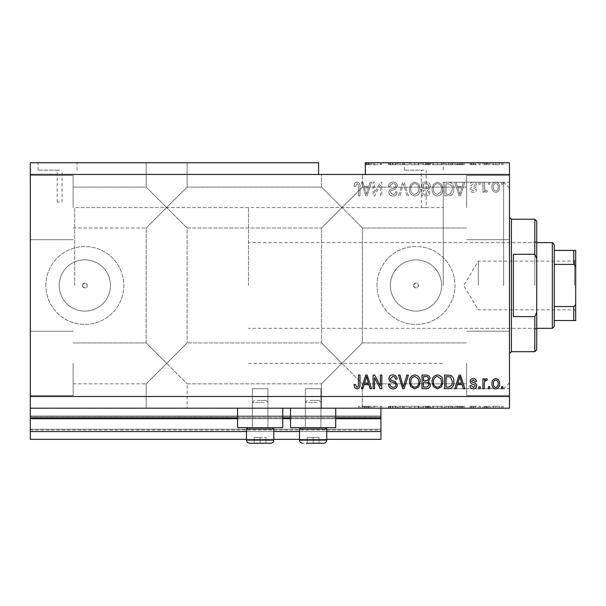 <?xml version="1.0" encoding="UTF-8"?>
<svg xmlns="http://www.w3.org/2000/svg" width="606" height="606" viewBox="0 0 606 606"><rect width="100%" height="100%" fill="white"/><g stroke="black" fill="none" stroke-linecap="round" stroke-linejoin="round"><path stroke-width="0.45" stroke-dasharray="3.03 2.27" d="M30.3 408.186L30.3 396.498L509.472 396.498L509.472 408.186L30.3 408.186L30.3 417.92L380.916 417.92L380.916 408.186L30.3 408.186L380.916 408.186M30.3 418.701L30.3 417.92L380.916 417.92L380.916 431.555L30.3 431.555L30.3 418.701L380.916 418.701M30.3 431.555L30.3 415.974L30.3 439.35L30.3 429.222L30.3 439.35L380.916 439.35L380.916 431.555M30.3 439.35L380.916 439.35L380.916 416.754L380.916 439.35L30.3 439.35M30.3 430.002L380.916 430.002L380.916 415.974L380.916 430.002L30.3 430.002M30.3 415.974L380.916 415.974L380.916 416.754L380.916 415.974L30.3 415.974L380.916 415.974L30.3 415.974L30.3 429.222L30.3 415.974M246.513 439.35L273.783 439.35M299.493 439.35L326.763 439.35M246.513 431.555L273.783 431.555M299.493 431.555L326.763 431.555M30.3 417.92L380.916 417.92M237.552 417.92L282.744 417.92M290.532 417.92L335.724 417.92M59.615 170.157L57.184 170.157L59.615 170.157M59.615 202.101L57.184 202.101L59.615 202.101M57.57 162.756L38.095 162.756L57.57 162.756M57.57 170.157L38.095 170.157L57.57 170.157M423.768 170.157L404.285 170.157L423.768 170.157M423.768 207.593C420.625 207.555 420.625 207.555 423.768 207.593C420.625 207.555 420.625 207.555 423.768 207.593C426.904 207.555 426.904 207.555 423.768 207.593C426.904 207.555 426.904 207.555 423.768 207.593M423.768 162.756L404.285 162.756L423.768 162.756M413.542 285.471A2.432 2.432 0 0 1 415.974 283.032A2.432 2.432 0 0 1 418.413 285.471C416.792 288.607 415.163 288.607 413.542 285.471C415.163 282.328 416.784 282.328 418.413 285.471A2.432 2.432 0 0 1 415.974 287.903A2.432 2.432 0 0 1 413.542 285.471M82.408 285.471A2.432 2.432 0 0 1 84.84 283.032A2.432 2.432 0 0 1 87.272 285.471C85.651 288.607 84.029 288.607 82.408 285.471C84.029 282.328 85.651 282.328 87.272 285.471A2.432 2.432 0 0 1 84.84 287.903A2.432 2.432 0 0 1 82.408 285.471M59.206 285.471A25.634 25.634 0 0 1 84.84 259.838A25.634 25.634 0 0 1 110.474 285.471A25.634 25.634 0 0 1 84.84 311.105A25.634 25.634 0 0 1 59.206 285.471A25.634 25.634 0 0 1 84.84 259.838A25.634 25.634 0 0 1 110.474 285.471A25.634 25.634 0 0 1 84.84 311.105A25.634 25.634 0 0 1 59.206 285.471M390.34 285.471A25.634 25.634 0 0 1 415.974 259.838A25.634 25.634 0 0 1 441.607 285.471A25.634 25.634 0 0 1 415.974 311.105A25.634 25.634 0 0 1 390.34 285.471A25.634 25.634 0 0 1 415.974 259.838A25.634 25.634 0 0 1 441.607 285.471A25.634 25.634 0 0 1 415.974 311.105A25.634 25.634 0 0 1 390.34 285.471M377.015 285.471A38.958 38.958 0 0 1 415.974 246.513A38.958 38.958 0 0 1 454.932 285.471A38.958 38.958 0 0 1 415.974 324.43A38.958 38.958 0 0 1 377.015 285.471A38.958 38.958 0 0 1 415.974 246.513A38.958 38.958 0 0 1 454.932 285.471A38.958 38.958 0 0 1 415.974 324.43A38.958 38.958 0 0 1 377.015 285.471M45.882 285.471A38.958 38.958 0 0 1 84.84 246.513A38.958 38.958 0 0 1 123.798 285.471A38.958 38.958 0 0 1 84.84 324.43A38.958 38.958 0 0 1 45.882 285.471A38.958 38.958 0 0 1 84.84 246.513A38.958 38.958 0 0 1 123.798 285.471A38.958 38.958 0 0 1 84.84 324.43A38.958 38.958 0 0 1 45.882 285.471M166.65 162.756L146.197 162.756L166.65 162.756M166.65 207.555L146.197 187.102L166.65 207.555L146.197 187.102L166.65 207.555L146.197 187.102L166.65 207.555L146.197 187.102L166.65 207.555L146.197 228.007L187.102 187.102L166.65 207.555L187.102 187.102L166.65 207.555L187.102 187.102L166.65 207.555L187.102 187.102L166.65 207.555L187.102 228.007L166.65 207.555M166.65 363.38L146.197 383.833L166.65 363.38L146.197 383.833L166.65 363.38L146.197 342.928L166.65 363.38L146.197 342.928L166.65 363.38L146.197 383.833L166.65 363.38L146.197 383.833L166.65 363.38L146.197 342.928L166.65 363.38L146.197 342.928L166.65 363.38L187.102 342.928L166.65 363.38L187.102 342.928L166.65 363.38L187.102 342.928L166.65 363.38L187.102 342.928L166.65 363.38L187.102 383.833L166.65 363.38M166.65 408.186L146.197 408.186L166.65 408.186M341.958 174.445L321.506 174.445L341.958 174.445M341.958 207.555L321.506 187.102L341.958 207.555L321.506 187.102L341.958 207.555L321.506 187.102L341.958 207.555L321.506 187.102L341.958 207.555L321.506 228.007L362.411 187.102L341.958 207.555L362.411 187.102L341.958 207.555L362.411 187.102L341.958 207.555L362.411 187.102L341.958 207.555L362.411 228.007L341.958 207.555M341.958 363.38L321.506 383.833L341.958 363.38L321.506 383.833L341.958 363.38L321.506 342.928L341.958 363.38L321.506 342.928L341.958 363.38L321.506 383.833L341.958 363.38L321.506 383.833L341.958 363.38L321.506 342.928L341.958 363.38L321.506 342.928L341.958 363.38L362.411 342.928L341.958 363.38L362.411 342.928L341.958 363.38L362.411 342.928L341.958 363.38L362.411 342.928L341.958 363.38L362.411 383.833L341.958 363.38M341.958 408.186L321.506 408.186L362.411 408.186L341.958 408.186L362.411 408.186L362.032 406.24L361.79 408.186L360.017 408.186L360.017 406.24L360.017 408.186L341.958 408.186M73.152 363.38L73.152 395.521L73.152 363.38M73.152 207.555L73.152 175.414L73.152 207.555M30.3 207.555L30.3 175.414L30.3 207.555M30.3 363.38L30.3 395.521L30.3 363.38M509.472 207.555L509.472 175.414L509.472 207.555M466.62 207.555L466.62 175.414L466.62 207.555M509.472 363.38L509.472 395.521L509.472 363.38M466.62 363.38L466.62 395.521L466.62 363.38M320.922 388.704L320.922 427.662L305.341 427.662L320.922 427.662L305.341 427.662L320.922 427.662L305.341 427.662L320.922 427.662L305.341 427.662L320.922 427.662L320.922 388.704L305.341 388.704L305.341 427.662L305.341 388.704L320.922 388.704M267.935 388.704L267.935 427.662L252.354 427.662L267.935 427.662L252.354 427.662L267.935 427.662L252.354 427.662L267.935 427.662L252.354 427.662L267.935 427.662L267.935 388.704L252.354 388.704L252.354 427.662L252.354 388.704L267.935 388.704M237.552 408.186L282.744 408.186L237.552 408.186L237.552 427.662L282.744 427.662L237.552 427.662L282.744 427.662L282.744 408.186L237.552 408.186L282.744 408.186M290.532 408.186L335.724 408.186L290.532 408.186L290.532 427.662L335.724 427.662L290.532 427.662L335.724 427.662L335.724 408.186L290.532 408.186L335.724 408.186M443.244 285.471L443.244 182.232L443.244 285.471M74.712 285.471L74.712 207.555L74.712 285.471M509.472 285.471L509.472 182.232L509.472 285.471M30.3 162.756L318.582 162.756L318.582 174.445L30.3 174.445L30.3 162.756M365.85 164.703L371.531 164.703L365.335 164.703L368.395 164.703L365.85 164.703L365.85 162.756L365.335 162.756L365.335 164.703L365.335 162.756L509.472 162.756L509.472 396.498M374.629 164.703L381.803 164.703L374.538 164.703L374.538 162.756L381.803 162.756L374.538 162.756L374.538 164.703L373.122 164.703L373.122 162.756L373.122 164.703L374.629 164.703L374.629 162.756M397.385 162.756L388.529 162.756L397.385 162.756L397.385 164.703L393.089 164.703L393.089 162.756M408.414 162.756L398.581 162.756L408.414 162.756L408.414 164.703L404.126 164.703L404.126 162.756M410.807 164.703L420.223 164.703L414.822 164.703L414.815 162.756L409.421 162.756L420.223 162.756L410.838 162.756L414.815 162.756L414.822 164.703L410.807 164.703L410.807 162.756M442.895 164.703L432.093 164.703L437.502 164.703L437.494 162.756L432.093 162.756L442.895 162.756L433.51 162.756L441.479 162.756L437.509 162.756L437.502 164.703L442.895 164.703L442.895 162.756M457.424 162.756L464.847 162.756L457.424 162.756L457.424 164.703L456.227 164.703L456.227 162.756M503.101 162.756L501.685 162.756L503.101 162.756L503.101 164.703L501.685 164.703L501.685 162.756L501.685 164.703L503.101 164.703L503.101 162.756M499.73 162.756L492.117 162.756L499.73 162.756L499.73 164.703L495.928 164.703L495.928 162.756L495.928 164.703L492.117 164.703L492.117 162.756M489.996 162.756L488.58 162.756L489.996 162.756L489.996 164.703L488.58 164.703L488.58 162.756L488.58 164.703L489.996 164.703L489.996 162.756M486.004 164.703L484.33 164.703L484.33 162.756L482.914 162.756L487.338 162.756L484.33 162.756L484.33 164.703L482.914 164.703L482.914 162.756L482.914 164.703L484.33 164.703L484.33 162.756L484.33 164.703L486.004 164.703L486.004 162.756M480.255 162.756L478.838 162.756L480.255 162.756L480.255 164.703L478.838 164.703L478.838 162.756L478.838 164.703L480.255 164.703L480.255 162.756M476.71 162.756L469.983 162.756L476.71 162.756L476.71 164.703L473.362 164.703L473.362 162.756L473.354 164.703L469.983 164.703L469.983 162.756M453.871 162.756L444.66 162.756L453.871 162.756L453.871 164.703L448.682 164.703L448.682 162.756M430.321 162.756L421.996 162.756L430.321 162.756L430.321 164.703L421.996 164.703L421.996 162.756L421.996 164.703L429.965 164.703L429.965 162.756M374.629 406.24L381.803 406.24L374.538 406.24L374.538 408.186L381.803 408.186L374.538 408.186L374.538 406.24L373.122 406.24L373.122 408.186L373.122 406.24L374.629 406.24L374.629 408.186M397.385 408.186L388.529 408.186L397.385 408.186L397.385 406.24L393.089 406.24L393.089 408.186M408.414 408.186L398.581 408.186L408.414 408.186L408.414 406.24L404.126 406.24L404.126 408.186M410.807 406.24L420.223 406.24L414.822 406.24L414.815 408.186L409.421 408.186L420.223 408.186L410.838 408.186L414.815 408.186L414.822 406.24L410.807 406.24L410.807 408.186M442.895 406.24L432.093 406.24L437.502 406.24L437.494 408.186L432.093 408.186L442.895 408.186L433.51 408.186L441.479 408.186L437.509 408.186L437.502 406.24L442.895 406.24L442.895 408.186M457.424 408.186L464.847 408.186L457.424 408.186L457.424 406.24L456.227 406.24L456.227 408.186M503.101 408.186L501.685 408.186L503.101 408.186L503.101 406.24L501.685 406.24L501.685 408.186L501.685 406.24L503.101 406.24L503.101 408.186M499.73 408.186L492.117 408.186L499.73 408.186L499.73 406.24L495.928 406.24L495.928 408.186L495.928 406.24L492.117 406.24L492.117 408.186M489.996 408.186L488.58 408.186L489.996 408.186L489.996 406.24L488.58 406.24L488.58 408.186L488.58 406.24L489.996 406.24L489.996 408.186M486.004 406.24L484.33 406.24L484.33 408.186L482.914 408.186L487.338 408.186L484.33 408.186L484.33 406.24L482.914 406.24L482.914 408.186L482.914 406.24L484.33 406.24L484.33 408.186L484.33 406.24L486.004 406.24L486.004 408.186M480.255 408.186L478.838 408.186L480.255 408.186L480.255 406.24L478.838 406.24L478.838 408.186L478.838 406.24L480.255 406.24L480.255 408.186M476.71 408.186L469.983 408.186L476.71 408.186L476.71 406.24L473.362 406.24L473.362 408.186L473.354 406.24L469.983 406.24L469.983 408.186M453.871 408.186L444.66 408.186L453.871 408.186L453.871 406.24L448.682 406.24L448.682 408.186M430.321 408.186L421.996 408.186L430.321 408.186L430.321 406.24L421.996 406.24L421.996 408.186L421.996 406.24L429.965 406.24L429.965 408.186M374.538 193.087L374.538 182.232L373.122 182.232L373.122 195.867L374.629 195.867L380.386 184.997L380.386 195.867L381.803 195.867L381.803 182.232L380.28 182.232L374.538 193.087L374.538 182.232L373.122 182.232L373.122 195.867L374.629 195.867L380.386 184.997L380.386 195.867L381.803 195.867L381.803 182.232L380.28 182.232L374.538 193.087M397.385 186.027C397.127 183.451 395.695 182.133 393.089 182.058C390.219 182.232 388.696 183.769 388.529 186.663L389.946 186.837C390.128 184.838 391.218 183.777 393.211 183.648C394.847 183.633 395.771 184.413 395.968 185.981C395.544 187.572 394.408 188.428 392.559 188.564C390.34 188.921 389.113 190.17 388.885 192.307C389.09 194.708 390.408 195.95 392.839 196.049C395.43 195.92 396.832 194.564 397.028 191.973L395.612 191.791C395.483 193.503 394.574 194.382 392.885 194.45L390.302 192.276L390.741 190.89L395.279 189.284L397.385 186.027C397.127 183.451 395.695 182.133 393.089 182.058C390.219 182.232 388.696 183.769 388.529 186.663L389.946 186.837C390.128 184.838 391.218 183.777 393.211 183.648C394.847 183.633 395.771 184.413 395.968 185.981C395.544 187.572 394.408 188.428 392.559 188.564C390.34 188.921 389.113 190.17 388.885 192.307C389.09 194.708 390.408 195.95 392.839 196.049C395.43 195.92 396.832 194.564 397.028 191.973L395.612 191.791C395.483 193.503 394.574 194.382 392.885 194.45L390.302 192.276L390.741 190.89L395.279 189.284L397.385 186.027M408.414 195.867L404.126 182.232L402.657 182.232L398.581 195.867L400.036 195.867L403.316 183.83L406.944 195.867L408.414 195.867L404.126 182.232L402.657 182.232L398.581 195.867L400.036 195.867L403.316 183.83L406.944 195.867L408.414 195.867M414.822 182.058L410.807 184.194L409.421 188.867C409.262 192.928 411.065 195.321 414.83 196.049C418.526 195.337 420.329 193.003 420.223 189.034L418.837 184.141L414.822 182.058L410.807 184.194L409.421 188.867C409.262 192.928 411.065 195.321 414.83 196.049C418.526 195.337 420.329 193.003 420.223 189.034L418.837 184.141L414.822 182.058M437.494 182.058L433.472 184.194L432.093 188.867C431.927 192.928 433.729 195.321 437.502 196.049C441.198 195.337 442.994 193.003 442.895 189.034L441.501 184.141L437.494 182.058L433.472 184.194L432.093 188.867C431.927 192.928 433.729 195.321 437.502 196.049C441.198 195.337 442.994 193.003 442.895 189.034L441.501 184.141L437.494 182.058M457.424 186.307L456.227 182.232L454.758 182.232L459.113 195.867L460.492 195.867L464.847 182.232L463.378 182.232L462.181 186.307L457.424 186.307L456.227 182.232L454.758 182.232L459.113 195.867L460.492 195.867L464.847 182.232L463.378 182.232L462.181 186.307L457.424 186.307M502.919 184.179L502.919 182.232L501.503 182.232L501.503 184.179L502.919 184.179L502.919 182.232L501.503 182.232L501.503 184.179L502.919 184.179M30.3 396.498L30.3 174.445M368.395 164.703L368.395 162.756L365.335 162.756L365.335 174.445L318.582 174.445M365.335 174.445L509.472 174.445M499.556 187.292C499.738 184.338 498.473 182.595 495.746 182.058C493.064 182.58 491.799 184.292 491.943 187.193C491.784 190.095 493.057 191.807 495.746 192.329C498.405 191.822 499.67 190.148 499.556 187.292C499.738 184.338 498.473 182.595 495.746 182.058C493.064 182.58 491.799 184.292 491.943 187.193C491.784 190.095 493.057 191.807 495.746 192.329C498.405 191.822 499.67 190.148 499.556 187.292M489.815 184.179L489.815 182.232L488.398 182.232L488.398 184.179L489.815 184.179L489.815 182.232L488.398 182.232L488.398 184.179L489.815 184.179M484.33 187.375L484.33 182.232L482.914 182.232L482.914 192.147L484.33 192.147L484.33 190.564L486.004 192.329L487.338 191.791L486.807 190.375L485.845 190.557L484.58 189.398L484.33 182.232L482.914 182.232L482.914 192.147L484.33 192.147L484.33 190.564L486.004 192.329L487.338 191.791L486.807 190.375L485.845 190.557L484.58 189.398L484.33 187.375M480.255 184.179L480.255 182.232L478.838 182.232L478.838 184.179L480.255 184.179L480.255 182.232L478.838 182.232L478.838 184.179L480.255 184.179M476.71 185.254C476.558 183.201 475.445 182.133 473.362 182.058C471.37 182.164 470.241 183.224 469.983 185.247L471.4 185.421L473.46 183.474L475.293 185.012L474.975 185.913L473.634 186.459C471.665 186.701 470.506 187.708 470.165 189.496C470.347 191.36 471.4 192.299 473.301 192.329C475.195 192.291 476.271 191.352 476.536 189.496L475.119 189.314L473.354 190.913L471.582 189.701L472.029 188.875L473.612 188.307C475.521 188.065 476.551 187.049 476.71 185.254C476.558 183.201 475.445 182.133 473.362 182.058C471.37 182.164 470.241 183.224 469.983 185.247L471.4 185.421L473.46 183.474L475.293 185.012L474.975 185.913L473.634 186.459C471.665 186.701 470.506 187.708 470.165 189.496C470.347 191.36 471.4 192.299 473.301 192.329C475.195 192.291 476.271 191.352 476.536 189.496L475.119 189.314L473.354 190.913L471.582 189.701L472.029 188.875L473.612 188.307C475.521 188.065 476.551 187.049 476.71 185.254M453.871 189.125C454.114 185.088 452.387 182.792 448.682 182.232L444.66 182.232L444.66 195.867L450.675 195.617C453.03 194.193 454.091 192.026 453.871 189.125C454.114 185.088 452.387 182.792 448.682 182.232L444.66 182.232L444.66 195.867L450.675 195.617C453.03 194.193 454.091 192.026 453.871 189.125M430.321 186.239C430.207 183.588 428.828 182.254 426.192 182.232L421.996 182.232L421.996 195.867L426.223 195.867C428.518 195.852 429.76 194.708 429.965 192.443L428.442 189.58L430.321 186.239C430.207 183.588 428.828 182.254 426.192 182.232L421.996 182.232L421.996 195.867L426.223 195.867C428.518 195.852 429.76 194.708 429.965 192.443L428.442 189.58L430.321 186.239M364.1 186.307L362.911 182.232L361.434 182.232L365.789 195.867L367.168 195.867L371.531 182.232L370.054 182.232L368.865 186.307L364.1 186.307L362.911 182.232L361.434 182.232L365.789 195.867L367.168 195.867L371.531 182.232L370.054 182.232L368.865 186.307L364.1 186.307M356.942 182.058L354.805 183.02L353.995 186.307L355.411 186.481L357.002 183.648L358.419 184.678L358.6 195.867L360.017 195.867L360.017 186.61C360.29 184.035 359.267 182.52 356.942 182.058L354.805 183.02L353.995 186.307L355.411 186.481L357.002 183.648L358.419 184.678L358.6 195.867L360.017 195.867L360.017 186.61C360.29 184.035 359.267 182.52 356.942 182.058M498.14 187.193C498.306 189.193 497.496 190.435 495.716 190.913C493.973 190.398 493.193 189.163 493.36 187.193C493.193 185.194 493.996 183.951 495.784 183.474C497.518 183.989 498.306 185.231 498.14 187.193C498.306 189.193 497.496 190.435 495.716 190.913C493.973 190.398 493.193 189.163 493.36 187.193C493.193 185.194 493.996 183.951 495.784 183.474C497.518 183.989 498.306 185.231 498.14 187.193M459.802 194.45L457.886 187.898L461.719 187.898L459.802 194.45L457.886 187.898L461.719 187.898L459.802 194.45M448.47 194.276L446.077 194.276L446.077 183.83L448.508 183.83L451.909 185.815L452.455 189.148L450.402 194.003L446.077 194.276L446.077 183.83L448.508 183.83L451.909 185.815L452.455 189.148L450.402 194.003L448.47 194.276M440.88 192.163L437.509 194.45C434.623 193.859 433.29 191.996 433.51 188.845C433.419 185.913 434.737 184.179 437.479 183.648C440.297 184.216 441.63 186.027 441.479 189.08L440.88 192.163L437.509 194.45C434.623 193.859 433.29 191.996 433.51 188.845C433.419 185.913 434.737 184.179 437.479 183.648C440.297 184.216 441.63 186.027 441.479 189.08L440.88 192.163M426.026 188.61L423.412 188.61L423.412 183.83L427.594 183.997L428.904 186.224C428.753 187.928 427.791 188.724 426.026 188.61L423.412 188.61L423.412 183.83L427.594 183.997L428.904 186.224C428.753 187.928 427.791 188.724 426.026 188.61M425.73 194.276L423.412 194.276L423.412 190.201L427.306 190.329L428.548 192.216C428.359 193.806 427.427 194.488 425.73 194.276L423.412 194.276L423.412 190.201L427.306 190.329L428.548 192.216C428.359 193.806 427.427 194.488 425.73 194.276M418.216 192.163L414.845 194.45C411.959 193.859 410.626 191.996 410.838 188.845C410.747 185.913 412.072 184.179 414.815 183.648C417.632 184.216 418.966 186.027 418.807 189.08L418.216 192.163L414.845 194.45C411.959 193.859 410.626 191.996 410.838 188.845C410.747 185.913 412.072 184.179 414.815 183.648C417.632 184.216 418.966 186.027 418.807 189.08L418.216 192.163M366.486 194.45L364.562 187.898L368.395 187.898L366.486 194.45L364.562 187.898L368.395 187.898L366.486 194.45M354.805 387.923L353.995 384.636L355.411 384.454L357.002 387.287L358.419 386.257L358.6 375.069L360.017 375.069L360.017 384.325C360.29 386.901 359.267 388.423 356.942 388.885L354.805 387.923M456.227 388.704L454.758 388.704L459.113 375.069L460.492 375.069L464.847 388.704L463.378 388.704L462.181 384.636L457.424 384.636L456.227 388.704M459.802 376.493L457.886 383.037L461.719 383.037L459.802 376.493M473.362 388.885C471.37 388.779 470.241 387.719 469.983 385.696L471.4 385.522L473.46 387.469L475.293 385.931L474.975 385.03L473.634 384.484C471.665 384.242 470.506 383.227 470.165 381.439C470.347 379.583 471.4 378.636 473.301 378.614C475.195 378.644 476.271 379.591 476.536 381.447L475.119 381.621L473.354 380.03L471.582 381.242L472.029 382.068L473.612 382.636C475.521 382.871 476.551 383.893 476.71 385.681C476.558 387.742 475.445 388.81 473.362 388.885M480.255 388.704L478.838 388.704L478.838 386.757L480.255 386.757L480.255 388.704M484.33 388.704L482.914 388.704L482.914 378.788L484.33 378.788L484.33 380.371L486.004 378.614L487.338 379.144L486.807 380.56L485.845 380.386L484.58 381.538L484.33 388.704M502.919 388.704L501.503 388.704L501.503 386.757L502.919 386.757L502.919 388.704M495.746 388.885C493.064 388.355 491.799 386.643 491.943 383.75C491.784 380.841 493.057 379.129 495.746 378.614C498.405 379.114 499.67 380.795 499.556 383.643C499.738 386.598 498.473 388.348 495.746 388.885M498.14 383.742C498.306 381.742 497.496 380.507 495.716 380.03C493.973 380.538 493.193 381.78 493.36 383.742C493.193 385.749 493.996 386.984 495.784 387.469C497.518 386.946 498.306 385.711 498.14 383.742M489.815 388.704L488.398 388.704L488.398 386.757L489.815 386.757L489.815 388.704M448.682 388.704L444.66 388.704L444.66 375.069L450.675 375.326C453.03 376.75 454.091 378.909 453.871 381.81C454.114 385.848 452.387 388.151 448.682 388.704M448.47 376.667L446.077 376.667L446.077 387.113L448.508 387.113L451.909 385.128L452.455 381.795L450.402 376.932L448.47 376.667M433.472 386.742L432.093 382.068C431.927 378.015 433.729 375.622 437.502 374.894C441.198 375.599 442.994 377.939 442.895 381.901L441.501 386.802L437.494 388.885L433.472 386.742M440.88 378.78L437.509 376.485C434.623 377.076 433.29 378.947 433.51 382.091C433.419 385.022 434.737 386.757 437.479 387.287C440.297 386.719 441.63 384.908 441.479 381.863L440.88 378.78M426.192 388.704L421.996 388.704L421.996 375.069L426.223 375.069C428.518 375.084 429.76 376.228 429.965 378.5L428.442 381.356L430.321 384.704C430.207 387.348 428.828 388.681 426.192 388.704M426.026 382.333L423.412 382.333L423.412 387.113L427.594 386.939L428.904 384.712C428.753 383.007 427.791 382.212 426.026 382.333M425.73 376.667L423.412 376.667L423.412 380.735L427.306 380.606L428.548 378.72C428.359 377.137 427.427 376.447 425.73 376.667M410.807 386.742L409.421 382.068C409.262 378.015 411.065 375.622 414.83 374.894C418.526 375.599 420.329 377.939 420.223 381.901L418.837 386.802L414.822 388.885L410.807 386.742M418.216 378.78L414.845 376.485C411.959 377.076 410.626 378.947 410.838 382.091C410.747 385.022 412.072 386.757 414.815 387.287C417.632 386.719 418.966 384.908 418.807 381.863L418.216 378.78M404.126 388.704L402.657 388.704L398.581 375.069L400.036 375.069L403.316 387.113L406.944 375.069L408.414 375.069L404.126 388.704M393.089 388.885C390.219 388.704 388.696 387.166 388.529 384.28L389.946 384.098C390.128 386.098 391.218 387.166 393.211 387.287C394.847 387.302 395.771 386.522 395.968 384.954C395.544 383.371 394.408 382.507 392.559 382.378C390.34 382.015 389.113 380.765 388.885 378.629C389.09 376.228 390.408 374.985 392.839 374.894C395.43 375.023 396.832 376.379 397.028 378.97L395.612 379.144C395.483 377.44 394.574 376.553 392.885 376.485L390.302 378.659L390.741 380.045L395.279 381.659L397.385 384.916C397.127 387.484 395.695 388.81 393.089 388.885M374.538 388.704L373.122 388.704L373.122 375.069L374.629 375.069L380.386 385.939L380.386 375.069L381.803 375.069L381.803 388.704L380.28 388.704L374.538 377.849L374.538 388.704M362.911 388.704L361.434 388.704L365.789 375.069L367.168 375.069L371.531 388.704L370.054 388.704L368.865 384.636L364.1 384.636L362.911 388.704M366.486 376.493L364.562 383.037L368.395 383.037L366.486 376.493M492.117 406.24L499.73 406.24M498.314 406.24L493.534 406.24L498.314 406.24L498.314 408.186L493.534 408.186L498.314 408.186M495.89 406.24L495.89 408.186M493.534 406.24L493.534 408.186M495.966 406.24L495.966 408.186M487.338 406.24L487.338 408.186M486.807 406.24L486.807 408.186M485.845 406.24L485.845 408.186M484.58 406.24L484.58 408.186M469.983 406.24L471.4 406.24L471.4 408.186M471.4 406.24L473.46 406.24L473.46 408.186M473.46 406.24L475.293 406.24L475.293 408.186M475.293 406.24L474.975 408.186M474.975 406.24L470.165 406.24L470.165 408.186M470.165 406.24L473.301 406.24L473.301 408.186M473.301 406.24L476.536 406.24L476.536 408.186M476.536 406.24L475.119 406.24L475.119 408.186M475.119 406.24L471.582 406.24L471.582 408.186M471.582 406.24L472.029 406.24L472.029 408.186M472.029 406.24L476.71 406.24M456.227 406.24L454.758 406.24L454.758 408.186M454.758 406.24L459.113 406.24L459.113 408.186M459.113 406.24L460.492 406.24L460.492 408.186M460.492 406.24L464.847 406.24L464.847 408.186M464.847 406.24L463.378 406.24L463.378 408.186M463.378 406.24L462.181 406.24L462.181 408.186M462.181 406.24L457.424 406.24M459.802 406.24L457.886 406.24L461.719 406.24L459.802 406.24L459.802 408.186L457.886 408.186L459.802 408.186M459.166 406.24L459.166 408.186M457.886 406.24L457.886 408.186M461.719 406.24L461.719 408.186M448.682 406.24L444.66 406.24L444.66 408.186L444.66 406.24L450.675 406.24L450.675 408.186M450.675 406.24L453.871 406.24M448.47 406.24L452.455 406.24L448.47 406.24L448.47 408.186L446.077 408.186L452.455 408.186L448.47 408.186M446.077 406.24L446.077 408.186L446.077 406.24M450.402 406.24L450.402 408.186M452.455 406.24L452.455 408.186M451.909 406.24L451.909 408.186M448.508 406.24L448.508 408.186L448.508 406.24M433.472 406.24L433.472 408.186M432.093 406.24L432.093 408.186M441.501 406.24L441.501 408.186M440.88 406.24L437.509 406.24L441.479 406.24L440.88 406.24L440.88 408.186M433.51 406.24L437.479 406.24L433.51 406.24L433.51 408.186M437.509 406.24L437.509 408.186L437.479 406.24M441.479 406.24L441.479 408.186M429.965 406.24L428.442 406.24L428.442 408.186M428.442 406.24L430.321 406.24M426.026 406.24L428.904 406.24L426.026 406.24L426.026 408.186L423.412 408.186L428.904 408.186L426.026 408.186M425.73 406.24L428.548 406.24L425.73 406.24L425.73 408.186M423.412 406.24L423.412 408.186L423.412 406.24M428.548 406.24L428.548 408.186M427.306 406.24L427.306 408.186M428.904 406.24L428.904 408.186M427.594 406.24L427.594 408.186M426.223 406.24L426.223 408.186M409.421 406.24L409.421 408.186M414.83 406.24L414.83 408.186L414.845 406.24L410.838 406.24L418.807 406.24L418.837 408.186L418.807 406.24L414.845 406.24M420.223 406.24L420.223 408.186M410.838 406.24L410.838 408.186M418.216 406.24L418.216 408.186M404.126 406.24L402.657 406.24L402.657 408.186M402.657 406.24L398.581 406.24L398.581 408.186M398.581 406.24L400.036 406.24L400.036 408.186M400.036 406.24L403.316 406.24L403.316 408.186M403.316 406.24L406.944 406.24L406.944 408.186M406.944 406.24L408.414 406.24M393.089 406.24L388.529 406.24L388.529 408.186M388.529 406.24L389.946 406.24L389.946 408.186M389.946 406.24L393.211 406.24L393.211 408.186M393.211 406.24L395.968 406.24L395.968 408.186M395.968 406.24L388.885 406.24L388.885 408.186M388.885 406.24L392.839 406.24L392.839 408.186M392.839 406.24L397.028 406.24L397.028 408.186M397.028 406.24L395.612 406.24L395.612 408.186M395.612 406.24L392.885 406.24L392.885 408.186M392.885 406.24L390.302 406.24L390.302 408.186M390.302 406.24L390.741 406.24L390.741 408.186M390.741 406.24L395.279 406.24L395.279 408.186M395.279 406.24L397.385 406.24M380.386 406.24L380.386 408.186L380.386 406.24M381.803 406.24L381.803 408.186L381.803 406.24M380.28 406.24L380.28 408.186M361.79 406.24L371.531 406.24L362.911 406.24L362.911 408.186M362.911 406.24L362.032 406.24M365.789 406.24L365.789 408.186M367.168 406.24L367.168 408.186M371.531 406.24L371.531 408.186M370.054 406.24L370.054 408.186M368.865 406.24L368.865 408.186M364.1 406.24L364.1 408.186M366.486 406.24L364.562 406.24L368.395 406.24L366.486 406.24L366.486 408.186L364.562 408.186L366.486 408.186M365.85 406.24L365.85 408.186M364.562 406.24L364.562 408.186M368.395 406.24L368.395 408.186M358.6 406.24L358.6 408.186L358.6 406.24L360.017 406.24L358.6 406.24M492.117 164.703L499.73 164.703M498.314 164.703L493.534 164.703L498.314 164.703L498.314 162.756L493.534 162.756L498.314 162.756M495.89 164.703L495.89 162.756M493.534 164.703L493.534 162.756M495.966 164.703L495.966 162.756M487.338 164.703L487.338 162.756M486.807 164.703L486.807 162.756M485.845 164.703L485.845 162.756M484.58 164.703L484.58 162.756M469.983 164.703L471.4 164.703L471.4 162.756M471.4 164.703L473.46 164.703L473.46 162.756M473.46 164.703L475.293 164.703L475.293 162.756M475.293 164.703L474.975 162.756M474.975 164.703L470.165 164.703L470.165 162.756M470.165 164.703L473.301 164.703L473.301 162.756M473.301 164.703L476.536 164.703L476.536 162.756M476.536 164.703L475.119 164.703L475.119 162.756M475.119 164.703L471.582 164.703L471.582 162.756M471.582 164.703L472.029 164.703L472.029 162.756M472.029 164.703L476.71 164.703M456.227 164.703L454.758 164.703L454.758 162.756M454.758 164.703L459.113 164.703L459.113 162.756M459.113 164.703L460.492 164.703L460.492 162.756M460.492 164.703L464.847 164.703L464.847 162.756M464.847 164.703L463.378 164.703L463.378 162.756M463.378 164.703L462.181 164.703L462.181 162.756M462.181 164.703L457.424 164.703M459.802 164.703L457.886 164.703L461.719 164.703L459.802 164.703L459.802 162.756L457.886 162.756L459.802 162.756M459.166 164.703L459.166 162.756M457.886 164.703L457.886 162.756M461.719 164.703L461.719 162.756M448.682 164.703L444.66 164.703L444.66 162.756L444.66 164.703L450.675 164.703L450.675 162.756M450.675 164.703L453.871 164.703M448.47 164.703L452.455 164.703L448.47 164.703L448.47 162.756L446.077 162.756L452.455 162.756L448.47 162.756M446.077 164.703L446.077 162.756L446.077 164.703M450.402 164.703L450.402 162.756M452.455 164.703L452.455 162.756M451.909 164.703L451.909 162.756M448.508 164.703L448.508 162.756L448.508 164.703M433.472 164.703L433.472 162.756M432.093 164.703L432.093 162.756M441.501 164.703L441.501 162.756M440.88 164.703L437.509 164.703L441.479 164.703L440.88 164.703L440.88 162.756M433.51 164.703L437.479 164.703L433.51 164.703L433.51 162.756M437.509 164.703L437.509 162.756L437.479 164.703M441.479 164.703L441.479 162.756M429.965 164.703L428.442 164.703L428.442 162.756M428.442 164.703L430.321 164.703M426.026 164.703L428.904 164.703L426.026 164.703L426.026 162.756L423.412 162.756L428.904 162.756L426.026 162.756M425.73 164.703L428.548 164.703L425.73 164.703L425.73 162.756M423.412 164.703L423.412 162.756L423.412 164.703M428.548 164.703L428.548 162.756M427.306 164.703L427.306 162.756M428.904 164.703L428.904 162.756M427.594 164.703L427.594 162.756M426.223 164.703L426.223 162.756M409.421 164.703L409.421 162.756M414.83 164.703L414.83 162.756L414.845 164.703L410.838 164.703L418.807 164.703L418.837 162.756L418.807 164.703L414.845 164.703M420.223 164.703L420.223 162.756M410.838 164.703L410.838 162.756M418.216 164.703L418.216 162.756M404.126 164.703L402.657 164.703L402.657 162.756M402.657 164.703L398.581 164.703L398.581 162.756M398.581 164.703L400.036 164.703L400.036 162.756M400.036 164.703L403.316 164.703L403.316 162.756M403.316 164.703L406.944 164.703L406.944 162.756M406.944 164.703L408.414 164.703M393.089 164.703L388.529 164.703L388.529 162.756M388.529 164.703L389.946 164.703L389.946 162.756M389.946 164.703L393.211 164.703L393.211 162.756M393.211 164.703L395.968 164.703L395.968 162.756M395.968 164.703L388.885 164.703L388.885 162.756M388.885 164.703L392.839 164.703L392.839 162.756M392.839 164.703L397.028 164.703L397.028 162.756M397.028 164.703L395.612 164.703L395.612 162.756M395.612 164.703L392.885 164.703L392.885 162.756M392.885 164.703L390.302 164.703L390.302 162.756M390.302 164.703L390.741 164.703L390.741 162.756M390.741 164.703L395.279 164.703L395.279 162.756M395.279 164.703L397.385 164.703M380.386 164.703L380.386 162.756L380.386 164.703M381.803 164.703L381.803 162.756L381.803 164.703M380.28 164.703L380.28 162.756M365.789 164.703L365.789 162.756M367.168 164.703L367.168 162.756M371.531 164.703L371.531 162.756M370.054 164.703L370.054 162.756M368.865 164.703L368.865 162.756M366.486 164.703L366.486 162.756L365.85 162.756M368.395 162.756L366.486 162.756M263.557 443.244L253.331 443.244L263.557 443.244M257.224 400.392L265.989 400.392L257.224 400.392M264.042 402.339L252.354 402.339L264.042 402.339M253.99 427.662L272.458 427.662L253.99 427.662M266.966 428.987L246.513 428.987L266.966 428.987M265.405 443.244L249.627 443.244L265.405 443.244M266.049 443.244L266.049 437.403L266.049 443.244L266.966 443.244L266.049 443.244L266.049 437.403L266.049 443.244L260.148 443.244L260.148 437.403L254.24 437.403L266.049 437.403L260.148 437.403L260.148 443.244L254.24 443.244L254.24 437.403L254.24 443.244L253.331 443.244M246.513 428.987L273.783 428.987L273.783 440.13L246.513 440.13L273.783 440.13L246.513 440.13L246.513 428.987L247.839 427.662M249.627 443.244L270.662 443.244M254.24 437.403L254.24 443.244L254.24 437.403M260.148 437.403L260.148 443.244L260.148 437.403M316.537 443.244L306.31 443.244L316.537 443.244M310.204 400.392L318.976 400.392L310.204 400.392M317.021 402.339L305.341 402.339L317.021 402.339M306.977 427.662L325.437 427.662L306.977 427.662M299.493 428.987L326.763 428.987L299.493 428.987L326.763 428.987L326.763 440.13L299.493 440.13L326.763 440.13L299.493 440.13L299.493 428.987L300.818 427.662M319.945 443.244L302.614 443.244L319.945 443.244L307.227 443.244L307.227 437.403L313.128 437.403L307.227 437.403L307.227 443.244L307.227 437.403L319.036 437.403L313.128 437.403L313.128 443.244L313.128 437.403L307.227 437.403L307.227 443.244M319.036 437.403L319.036 443.244L319.036 437.403L313.128 437.403L319.036 437.403L319.036 443.244L319.036 437.403M323.649 443.244L306.31 443.244M313.128 437.403L313.128 443.244L313.128 437.403M536.742 285.471L536.742 240.665L536.742 285.471M534.795 285.471L534.795 242.62L534.795 285.471M503.631 285.471L503.631 182.232L503.631 285.471M534.795 351.7L534.795 316.635L513.365 316.635L513.365 254.3L534.795 254.3L534.795 219.243M536.742 349.745L536.742 221.19M534.795 316.635L536.742 312.249M536.742 258.694L534.795 254.3M513.365 316.635L513.365 254.3L513.365 316.635M575.7 285.471L575.7 259.951L575.7 285.471M574.533 285.471L574.533 261.118L574.533 285.471M478.308 285.471L478.308 261.118L478.308 285.471M552.324 242.62L552.324 328.323M554.27 326.376L554.27 244.566M248.46 285.471L248.46 207.555L248.46 285.471M554.27 320.529L573.753 320.529L573.753 306.538C575.253 305.697 575.905 304.333 575.7 302.447L575.7 250.407M554.27 264.398L573.753 264.398C575.245 265.231 575.897 266.595 575.7 268.488M554.27 306.538L573.753 306.538M554.27 250.407L573.753 250.407L573.753 264.398M575.7 320.529L575.7 302.447M30.3 429.222L380.916 429.222L30.3 429.222M30.3 416.754L380.916 416.754L30.3 416.754M237.552 418.701L282.744 418.701M290.532 418.701L335.724 418.701M473.634 406.24L473.634 408.186L473.612 406.24M460.575 406.24L460.575 408.186M425.912 406.24L425.912 408.186M402.77 406.24L402.77 408.186M403.914 406.24L403.914 408.186M392.559 406.24L392.559 408.186M392.908 406.24L392.908 408.186M367.259 406.24L367.259 408.186M473.634 164.703L473.634 162.756L473.612 164.703M460.575 164.703L460.575 162.756M425.912 164.703L425.912 162.756M402.77 164.703L402.77 162.756M403.914 164.703L403.914 162.756M392.559 164.703L392.559 162.756M392.908 164.703L392.908 162.756M367.259 164.703L367.259 162.756M511.419 351.7L511.419 219.243M57.184 202.101L57.184 170.157M38.095 170.157L38.095 162.756M248.46 207.555L74.712 207.555L421.329 207.555L421.329 170.157M404.285 170.157L404.285 162.756M146.197 187.102L146.197 162.756L146.197 187.102L73.152 187.102L146.197 187.102M146.197 408.186L146.197 383.833L146.197 408.186M146.197 342.928L146.197 228.007L146.197 342.928L73.152 342.928L146.197 342.928M321.506 187.102L321.506 174.445L321.506 187.102L187.102 187.102L321.506 187.102M321.506 408.186L321.506 383.833L321.506 408.186M321.506 342.928L321.506 228.007L321.506 342.928L187.102 342.928L321.506 342.928M73.152 175.414L30.3 175.414L73.152 175.414M73.152 331.247L30.3 331.247L73.152 331.247M466.62 175.414L509.472 175.414L466.62 175.414M466.62 331.247L509.472 331.247L466.62 331.247M426.2 170.157L426.2 207.555L443.244 207.555M509.472 188.08L503.631 182.232L443.244 182.232L509.472 182.232M362.411 342.928L466.62 342.928L362.411 342.928L362.411 228.007L466.62 228.007L362.411 228.007L362.411 342.928M362.411 187.102L466.62 187.102L362.411 187.102L362.411 174.445L362.411 187.102M187.102 228.007L321.506 228.007L187.102 228.007L187.102 342.928L187.102 228.007M187.102 383.833L321.506 383.833L187.102 383.833L187.102 408.186L187.102 383.833M362.411 383.833L466.62 383.833L362.411 383.833L362.411 408.186L362.411 383.833M509.472 382.863L503.631 388.704L443.244 388.704L509.472 388.704M248.46 363.38L443.244 363.38M466.62 395.521L509.472 395.521L466.62 395.521M466.62 239.696L509.472 239.696L466.62 239.696M73.152 395.521L30.3 395.521L73.152 395.521M73.152 239.696L30.3 239.696L73.152 239.696M73.152 228.007L146.197 228.007L73.152 228.007M73.152 383.833L146.197 383.833L73.152 383.833M187.102 187.102L187.102 162.756L187.102 187.102M443.244 170.157L443.244 162.756M77.045 170.157L77.045 162.756M62.047 202.101L62.047 170.157M254.3 400.392L252.354 402.339L252.354 427.662L252.354 402.339L254.3 400.392M272.458 427.662L273.783 428.987M267.935 402.339L267.935 427.662L267.935 402.339L265.989 400.392L267.935 402.339M266.049 442.986L266.966 443.244L266.049 442.986M307.287 400.392L305.341 402.339L305.341 427.662L305.341 402.339L307.287 400.392M320.922 402.339L320.922 427.662L320.922 402.339L318.976 400.392L320.922 402.339M325.437 427.662L326.763 428.987M443.244 242.62L534.795 242.62L536.742 240.665M443.244 328.323L534.795 328.323L536.742 330.27M575.7 310.984L574.533 309.817L478.308 309.817L463.681 285.471L478.308 261.118L574.533 261.118L575.7 259.951M536.742 328.323L248.46 328.323M536.742 242.62L248.46 242.62"/><path stroke-width="0.91" d="M30.3 174.445L318.582 174.445L318.582 162.756L30.3 162.756L30.3 439.35L246.513 439.35M273.783 439.35L299.493 439.35M326.763 439.35L380.916 439.35L380.916 431.555L326.763 431.555M30.3 431.555L246.513 431.555M273.783 431.555L299.493 431.555M335.724 418.701L380.916 418.701L380.916 431.555M380.916 418.701L380.916 417.92L335.724 417.92M30.3 417.92L237.552 417.92M282.744 417.92L290.532 417.92M380.916 408.186L380.916 417.92M282.744 408.186L282.744 427.662L237.552 427.662L237.552 408.186M290.532 408.186L290.532 427.662L335.724 427.662L335.724 408.186M318.582 174.445L365.335 174.445L365.335 162.756L509.472 162.756L509.472 408.186L30.3 408.186M374.538 377.849L374.538 388.704L373.122 388.704L373.122 375.069L374.629 375.069L380.386 385.939L380.386 375.069L381.803 375.069L381.803 388.704L380.28 388.704L374.538 377.849M397.385 384.916C397.127 387.484 395.695 388.81 393.089 388.885C390.219 388.704 388.696 387.166 388.529 384.28L389.946 384.098C390.128 386.098 391.218 387.166 393.211 387.287C394.847 387.302 395.771 386.522 395.968 384.954C395.544 383.371 394.408 382.507 392.559 382.378C390.34 382.015 389.113 380.765 388.885 378.629C389.09 376.228 390.408 374.985 392.839 374.894C395.43 375.023 396.832 376.379 397.028 378.97L395.612 379.144C395.483 377.44 394.574 376.553 392.885 376.485L390.302 378.659L390.741 380.045L395.279 381.659L397.385 384.916M408.414 375.069L404.126 388.704L402.657 388.704L398.581 375.069L400.036 375.069L403.316 387.113L406.944 375.069L408.414 375.069M414.822 388.885L410.807 386.742L409.421 382.068C409.262 378.015 411.065 375.622 414.83 374.894C418.526 375.599 420.329 377.939 420.223 381.901L418.837 386.802L414.822 388.885M437.494 388.885L433.472 386.742L432.093 382.068C431.927 378.015 433.729 375.622 437.502 374.894C441.198 375.599 442.994 377.939 442.895 381.901L441.501 386.802L437.494 388.885M489.815 386.757L489.815 388.704L488.398 388.704L488.398 386.757L489.815 386.757M499.556 383.643C499.738 386.598 498.473 388.348 495.746 388.885C493.064 388.355 491.799 386.643 491.943 383.75C491.784 380.841 493.057 379.129 495.746 378.614C498.405 379.114 499.67 380.795 499.556 383.643M356.942 388.885L354.805 387.923L353.995 384.636L355.411 384.454L357.002 387.287L358.419 386.257L358.6 375.069L360.017 375.069L360.017 384.325C360.29 386.901 359.267 388.423 356.942 388.885M365.335 174.445L509.472 174.445M30.3 396.498L509.472 396.498M457.424 384.636L456.227 388.704L454.758 388.704L459.113 375.069L460.492 375.069L464.847 388.704L463.378 388.704L462.181 384.636L457.424 384.636M476.71 385.681C476.558 387.742 475.445 388.81 473.362 388.885C471.37 388.779 470.241 387.719 469.983 385.696L471.4 385.522L473.46 387.469L475.293 385.931L474.975 385.03L473.634 384.484C471.665 384.242 470.506 383.227 470.165 381.439C470.347 379.583 471.4 378.636 473.301 378.614C475.195 378.644 476.271 379.591 476.536 381.447L475.119 381.621L473.354 380.03L471.582 381.242L472.029 382.068L473.612 382.636C475.521 382.871 476.551 383.893 476.71 385.681M480.255 386.757L480.255 388.704L478.838 388.704L478.838 386.757L480.255 386.757M484.33 383.568L484.33 388.704L482.914 388.704L482.914 378.788L484.33 378.788L484.33 380.371L486.004 378.614L487.338 379.144L486.807 380.56L485.845 380.386L484.58 381.538L484.33 383.568M502.919 386.757L502.919 388.704L501.503 388.704L501.503 386.757L502.919 386.757M453.871 381.81C454.114 385.848 452.387 388.151 448.682 388.704L444.66 388.704L444.66 375.069L450.675 375.326C453.03 376.75 454.091 378.909 453.871 381.81M430.321 384.704C430.207 387.348 428.828 388.681 426.192 388.704L421.996 388.704L421.996 375.069L426.223 375.069C428.518 375.084 429.76 376.228 429.965 378.5L428.442 381.356L430.321 384.704M364.1 384.636L362.911 388.704L361.434 388.704L365.789 375.069L367.168 375.069L371.531 388.704L370.054 388.704L368.865 384.636L364.1 384.636M459.166 379.068L457.886 383.037L461.719 383.037L459.802 376.493L459.166 379.068M495.716 380.03C493.973 380.538 493.193 381.78 493.36 383.742C493.193 385.749 493.996 386.984 495.784 387.469C497.518 386.946 498.306 385.711 498.14 383.742C498.306 381.742 497.496 380.507 495.716 380.03M446.077 376.667L446.077 387.113L448.508 387.113L451.909 385.128L452.455 381.795L450.402 376.932L446.077 376.667M437.509 376.485C434.623 377.076 433.29 378.947 433.51 382.091C433.419 385.022 434.737 386.757 437.479 387.287C440.297 386.719 441.63 384.908 441.479 381.863L440.88 378.78L437.509 376.485M423.412 376.667L423.412 380.735L427.306 380.606L428.548 378.72C428.359 377.137 427.427 376.447 425.73 376.667L423.412 376.667M423.412 382.333L423.412 387.113L427.594 386.939L428.904 384.712C428.753 383.007 427.791 382.212 426.026 382.333L423.412 382.333M414.845 376.485C411.959 377.076 410.626 378.947 410.838 382.091C410.747 385.022 412.072 386.757 414.815 387.287C417.632 386.719 418.966 384.908 418.807 381.863L418.216 378.78L414.845 376.485M365.85 379.068L364.562 383.037L368.395 383.037L366.486 376.493L365.85 379.068M272.458 427.662L273.783 428.987L246.513 428.987L246.513 440.13L273.783 440.13C273.601 442.024 272.556 443.062 270.662 443.244L249.627 443.244C247.733 443.062 246.695 442.024 246.513 440.13C246.695 442.024 247.733 443.062 249.627 443.244M253.331 443.244L266.049 443.244M325.437 427.662L326.763 428.987L299.493 428.987L299.493 440.13L326.763 440.13C326.581 442.024 325.543 443.062 323.649 443.244L306.31 443.244M307.227 443.244L319.945 443.244M534.795 254.3L534.795 219.243L536.742 221.19L536.742 258.694L534.795 254.3L513.365 254.3L513.365 316.635L534.795 316.635L536.742 312.249L536.742 349.745L534.795 351.7L534.795 316.635M536.742 312.249L536.742 258.694M552.324 242.62L554.27 244.566L554.27 326.376L552.324 328.323L552.324 242.62L536.742 242.62M575.7 250.407L573.753 250.407L575.7 250.407L575.7 320.529L573.753 320.529L575.7 320.529M575.7 268.488C575.905 266.602 575.253 265.239 573.753 264.398L573.753 250.407L554.27 250.407M554.27 264.398L573.753 264.398M554.27 306.538L573.753 306.538C575.245 305.712 575.897 304.348 575.7 302.447M554.27 320.529L573.753 320.529L573.753 306.538M30.3 418.701L237.552 418.701M282.744 418.701L290.532 418.701M534.795 219.243L511.419 219.243L511.419 351.7L509.472 353.646M247.839 427.662L246.513 428.987M273.783 428.987L273.783 440.13C273.601 442.024 272.556 443.062 270.662 443.244M300.818 427.662L299.493 428.987M299.493 440.13C299.675 442.024 300.72 443.062 302.614 443.244C300.72 443.062 299.675 442.024 299.493 440.13M326.763 428.987L326.763 440.13C326.581 442.024 325.543 443.062 323.649 443.244M511.419 219.243L509.472 217.296M534.795 351.7L511.419 351.7M552.324 328.323L536.742 328.323"/></g></svg>
